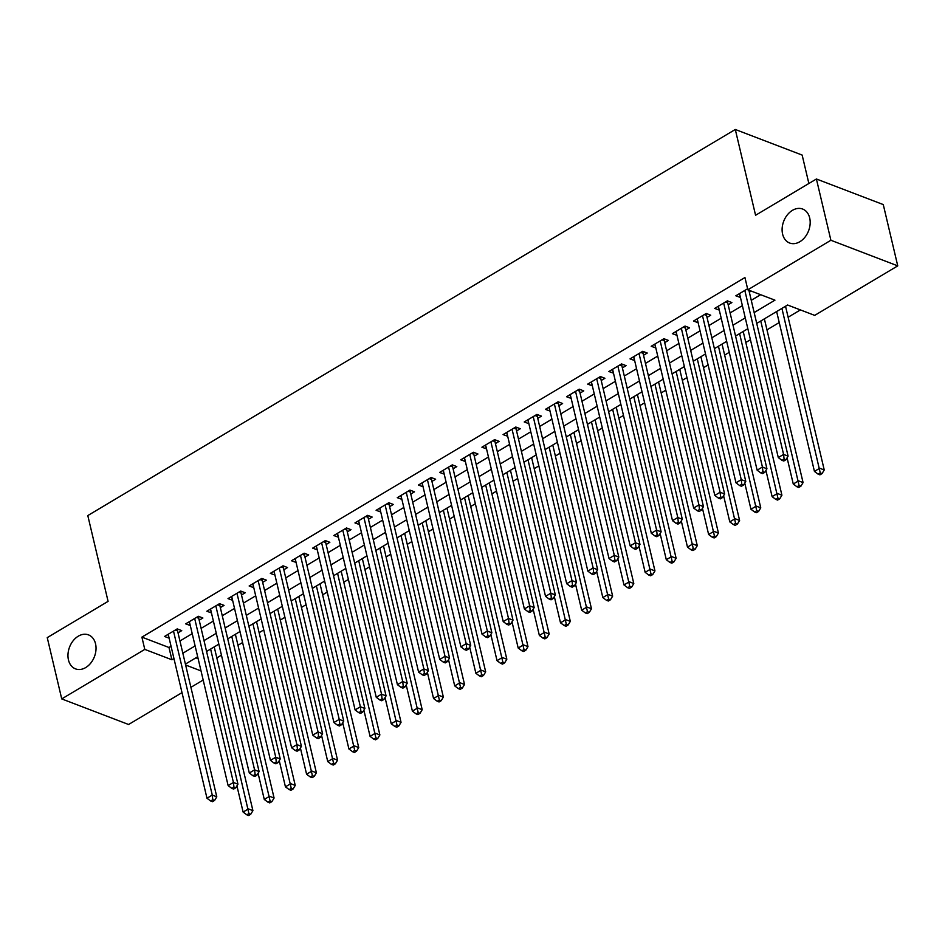 <?xml version="1.0" encoding="UTF-8"?>
<svg xmlns="http://www.w3.org/2000/svg" width="945" height="945" viewBox="0 0 945 945"><rect width="100%" height="100%" fill="white"/><g stroke="black" fill="none" stroke-linecap="round" stroke-linejoin="round"><path stroke-width="1.42" d="M95.539 643.793A18.191 13.324 110.9 0 1 90.814 663.024A18.191 13.324 110.9 0 1 75.494 668.859A18.191 13.324 110.9 0 1 68.453 659.941A18.191 13.324 110.9 0 1 73.19 640.71A18.191 13.324 110.9 0 1 88.499 634.886A18.191 13.324 110.9 0 1 95.539 643.793M809.688 217.964A18.191 13.324 110.9 0 1 804.951 237.195A18.191 13.324 110.9 0 1 789.642 243.019A18.191 13.324 110.9 0 1 782.602 234.112A18.191 13.324 110.9 0 1 787.339 214.881A18.191 13.324 110.9 0 1 802.648 209.046A18.191 13.324 110.9 0 1 809.688 217.964M808.873 183.495L802.151 155.075L735.293 129.477L87.802 515.568L108.084 601.363L47.25 637.627L61.732 698.91L144.786 649.392L171.895 659.764L173.951 658.535M735.293 129.477L755.575 215.271L816.409 178.995L883.268 204.581L897.75 265.864L814.696 315.382L787.598 305.011L756.721 323.414M216.818 657.909L221.437 655.157M237.975 645.293L242.593 642.529M259.143 632.678L263.761 629.913M280.299 620.05L284.917 617.298M301.455 607.434L306.074 604.682M322.611 594.818L327.242 592.066M343.779 582.203L348.398 579.45M364.935 569.587L369.554 566.835M386.092 556.971L390.722 554.219M407.26 544.355L411.878 541.591M428.416 531.74L433.034 528.976M449.572 519.112L454.202 516.36M470.74 506.496L475.359 503.744M491.896 493.881L496.515 491.128M513.052 481.265L517.671 478.513M534.22 468.649L538.839 465.897M555.376 456.033L559.995 453.269M576.533 443.418L581.151 440.654M597.689 430.79L602.319 428.038M618.857 418.174L623.476 415.422M640.013 405.559L644.632 402.806M661.169 392.943L665.8 390.19M682.337 380.327L686.956 377.575M703.493 367.711L708.112 364.959M724.65 355.096L729.28 352.331M745.818 342.48L750.436 339.716M766.974 329.852L779.247 322.54M788.13 317.236L800.415 309.913M203.175 680.022L190.902 687.334M182.019 692.638L128.591 724.496L61.732 698.91M178.026 632.831L181.724 630.622L177.211 628.897L164.513 636.469L169.131 638.135M199.182 620.215L202.88 618.006L198.367 616.282L185.669 623.854L190.288 625.519M220.339 607.6L224.048 605.391L219.523 603.666L206.837 611.238L211.456 612.903M241.507 594.984L245.204 592.775L240.691 591.05L227.993 598.61L232.612 600.288M262.663 582.368L266.36 580.159L261.848 578.423L249.149 585.994L253.768 587.672M283.819 569.752L287.528 567.543L283.004 565.807L270.317 573.379L274.936 575.044M304.987 557.125L308.684 554.928L304.172 553.191L291.473 560.763L296.092 562.429M326.143 544.509L329.84 542.3L325.328 540.575L312.63 548.147L317.248 549.813M347.299 531.893L351.008 529.684L346.484 527.96L333.786 535.531L338.404 537.197M368.455 519.278L372.165 517.069L367.652 515.344L354.954 522.916L359.572 524.581M389.623 506.662L393.321 504.453L388.808 502.728L376.11 510.3L380.729 511.966M410.78 494.046L414.489 491.837L409.965 490.112L397.266 497.672L401.885 499.35M431.936 481.43L435.645 479.221L431.121 477.485L418.434 485.057L423.053 486.734M453.104 468.814L456.801 466.606L452.289 464.869L439.59 472.441L444.209 474.106M474.26 456.187L477.957 453.99L473.445 452.253L460.747 459.825L465.365 461.491M495.416 443.571L499.125 441.362L494.601 439.638L481.915 447.209L486.533 448.875M516.584 430.955L520.282 428.746L515.769 427.022L503.071 434.594L507.689 436.259M537.74 418.34L541.438 416.131L536.925 414.406L524.227 421.978L528.846 423.643M558.897 405.724L562.606 403.515L558.082 401.79L545.395 409.362L550.014 411.028M580.065 393.108L583.762 390.899L579.25 389.175L566.551 396.735L571.17 398.412M601.221 380.492L604.918 378.284L600.406 376.547L587.707 384.119L592.326 385.784M622.377 367.877L626.086 365.668L621.562 363.931L608.864 371.503L613.482 373.169M643.533 355.249L647.242 353.04L642.73 351.316L630.031 358.887L634.65 360.553M664.701 342.633L668.399 340.424L663.886 338.7L651.188 346.272L655.806 347.937M685.857 330.018L689.566 327.809L685.042 326.084L672.344 333.656L676.963 335.321M707.014 317.402L710.723 315.193L706.198 313.468L693.512 321.04L698.131 322.706M728.182 304.786L731.879 302.577L727.366 300.853L714.668 308.413L719.287 310.09M195.922 657.814L198.119 658.653M754.157 312.559L774.947 300.167L747.838 289.796L744.943 277.535L141.892 637.131L168.99 647.502L171.057 646.274M179.952 640.97L192.213 633.658M201.108 628.354L213.381 621.042M222.264 615.738L234.537 608.426M243.432 603.123L255.693 595.811M264.588 590.507L276.85 583.195M285.744 577.891L298.018 570.567M306.901 565.275L319.174 557.952M328.069 552.648L340.33 545.336M349.225 540.032L361.498 532.72M370.381 527.416L382.654 520.104M391.549 514.801L403.81 507.489M412.705 502.185L424.978 494.873M433.861 489.569L446.135 482.245M455.029 476.953L467.291 469.63M476.185 464.338L488.459 457.014M497.342 451.71L509.615 444.398M518.51 439.094L530.771 431.782M539.666 426.478L551.927 419.167M560.822 413.863L573.095 406.551M581.978 401.247L594.251 393.935M603.146 388.631L615.408 381.308M624.302 376.015L636.576 368.692M645.459 363.4L657.732 356.076M666.627 350.772L678.888 343.46M687.783 338.156L700.056 330.844M708.939 325.541L721.212 318.229M730.107 312.925L742.368 305.613M751.263 300.309L760.666 294.698M747.601 288.78L735.824 295.797L740.443 297.474M749.338 292.17L751.18 291.072M816.409 178.995L830.891 240.266L897.75 265.864M141.892 637.131L144.786 649.392M747.838 289.796L830.891 240.266M182.846 653.231L195.107 645.919M204.002 640.615L216.275 633.292M225.158 628L237.431 620.676M246.326 615.372L258.587 608.06M267.482 602.756L279.755 595.444M288.638 590.141L300.912 582.829M309.806 577.525L322.068 570.213M330.963 564.909L343.236 557.597M352.119 552.293L364.392 544.97M373.287 539.678L385.548 532.354M394.443 527.062L406.716 519.738M415.599 514.434L427.872 507.122M436.767 501.819L449.029 494.507M457.923 489.203L470.185 481.891M479.08 476.587L491.353 469.275M500.236 463.971L512.509 456.659M521.404 451.356L533.665 444.032M542.56 438.74L554.833 431.416M563.716 426.124L575.989 418.8M584.884 413.497L597.145 406.185M606.04 400.881L618.313 393.569M627.197 388.265L639.47 380.953M648.364 375.649L660.626 368.337M669.521 363.034L681.794 355.722M690.677 350.418L702.95 343.094M711.845 337.802L724.106 330.478M733.001 325.174L745.262 317.863M185.633 665.02L201.025 670.915M747.838 328.718L735.564 336.03M726.67 341.334L714.408 348.646M705.513 353.95L693.24 361.273M684.357 366.565L672.084 373.889M663.189 379.181L650.928 386.505M642.033 391.809L629.76 399.121M620.877 404.425L608.604 411.736M599.721 417.04L587.447 424.352M578.553 429.656L566.291 436.968M557.396 442.272L545.123 449.584M536.24 454.888L523.967 462.211M515.072 467.503L502.811 474.827M493.916 480.131L481.643 487.443M472.76 492.747L460.487 500.059M451.592 505.362L439.33 512.674M430.436 517.978L418.162 525.29M409.279 530.594L397.006 537.906M388.111 543.21L375.85 550.522M366.955 555.825L354.682 563.149M345.799 568.441L333.526 575.765M324.643 581.069L312.37 588.381M303.475 593.684L291.214 600.996M282.319 606.3L270.046 613.612M261.163 618.916L248.889 626.228M239.995 631.532L227.733 638.844M218.838 644.147L206.565 651.471M197.682 656.763L185.409 664.087M168.99 647.502L171.895 659.764M739.427 293.659L740.348 297.533M718.271 306.274L719.18 310.149M697.103 318.89L698.024 322.765M675.947 331.506L676.868 335.38M654.791 344.122L655.7 347.996M633.634 356.737L634.544 360.612M612.466 369.353L613.388 373.228M591.31 381.969L592.231 385.855M570.154 394.597L571.063 398.471M548.986 407.212L549.907 411.087M527.83 419.828L528.751 423.703M506.674 432.444L507.583 436.318M485.506 445.06L486.427 448.934M464.349 457.675L465.271 461.55M443.193 470.291L444.103 474.177M422.037 482.919L422.947 486.793M400.869 495.534L401.79 499.409M379.713 508.15L380.622 512.025M358.557 520.766L359.466 524.64M337.389 533.382L338.31 537.256M316.232 545.997L317.154 549.872M295.076 558.613L295.986 562.488M273.908 571.229L274.83 575.115M252.752 583.856L253.673 587.731M231.596 596.472L232.505 600.347M210.428 609.088L211.349 612.962M189.272 621.704L190.193 625.578M168.115 634.319L169.025 638.194M744.825 290.434L783.582 454.415L778.29 457.569L739.533 293.588M748.865 290.186A2.847 2.079 -69.1 0 0 748.877 290.209L788.095 456.14L783.582 454.415L784.102 459.069L781.987 460.333L783.795 461.018L785.909 459.754L784.102 459.069M785.909 459.754L788.095 456.14M778.29 457.569L781.987 460.333M776.636 311.543L814.436 471.401L819.717 468.247L824.241 469.972L785.531 306.239M820.248 472.902L818.122 474.166L819.929 474.851L822.044 473.587L820.248 472.902L781.928 308.389M818.122 474.166L814.436 471.401M824.241 469.972L822.044 473.587M723.657 303.061L762.426 467.031L757.134 470.185L718.365 306.215M727.733 300.983L727.65 301.821A2.847 2.079 -69.1 0 0 727.709 302.825L766.938 468.767L762.426 467.031L762.946 471.685L760.831 472.949L762.639 473.634L764.753 472.37L762.946 471.685M764.753 472.37L766.938 468.767M757.134 470.185L760.831 472.949M702.501 315.677L741.258 479.647L735.978 482.8L697.209 318.831M706.565 313.61L706.494 314.437A2.847 2.079 -69.1 0 0 706.553 315.441L745.782 481.383L741.258 479.647L741.79 484.301L739.663 485.565L741.471 486.25L743.597 484.998L741.79 484.301M743.597 484.998L745.782 481.383M735.978 482.8L739.663 485.565M681.345 328.293L720.102 492.262L714.81 495.416L676.053 331.447M685.409 326.226L685.326 327.053A2.847 2.079 -69.1 0 0 685.397 328.057L724.626 493.999L720.102 492.262L720.622 496.916L718.507 498.18L720.314 498.877L722.429 497.613L720.622 496.916M722.429 497.613L724.626 493.999M714.81 495.416L718.507 498.18M660.177 340.909L698.946 504.89L693.654 508.044L654.897 344.063M664.252 338.842L664.17 339.668A2.847 2.079 -69.1 0 0 664.24 340.672L703.458 506.614L698.946 504.89L699.465 509.532L697.351 510.796L699.158 511.493L701.273 510.229L699.465 509.532M701.273 510.229L703.458 506.614M693.654 508.044L697.351 510.796M787.079 457.829L793.268 484.017L798.56 480.863L803.073 482.588L764.375 318.855M799.08 485.517L796.966 486.781L798.773 487.466L800.887 486.202L799.08 485.517L760.772 321.005M796.966 486.781L793.268 484.017M803.073 482.588L800.887 486.202M765.922 470.445L772.112 496.633L777.404 493.479L781.917 495.215L743.207 331.471M777.924 498.133L775.81 499.397L777.617 500.082L779.731 498.83L777.924 498.133L739.616 333.62M775.81 499.397L772.112 496.633M781.917 495.215L779.731 498.83M744.766 483.06L750.956 509.249L756.236 506.095L760.76 507.831L722.051 344.086M756.768 510.749L754.642 512.013L756.449 512.698L758.575 511.446L756.768 510.749L718.448 346.236M754.642 512.013L750.956 509.249M760.76 507.831L758.575 511.446M723.598 495.676L729.788 521.876L735.08 518.71L739.604 520.447L700.895 356.702M735.6 523.365L733.485 524.629L735.293 525.326L737.407 524.062L735.6 523.365L697.292 358.852M733.485 524.629L729.788 521.876M739.604 520.447L737.407 524.062M639.021 353.524L677.789 517.506L672.497 520.66L633.729 356.678M643.084 351.457L643.013 352.284A2.847 2.079 -69.1 0 0 643.072 353.288L682.302 519.23L677.789 517.506L678.309 522.148L676.195 523.412L677.99 524.109L680.116 522.845L678.309 522.148M680.116 522.845L682.302 519.23M672.497 520.66L676.195 523.412M702.442 508.292L708.632 534.492L713.924 531.338L718.436 533.063L679.739 369.33M714.444 535.98L712.329 537.244L714.136 537.941L716.251 536.677L714.444 535.98L676.136 371.468M712.329 537.244L708.632 534.492M718.436 533.063L716.251 536.677M617.865 366.14L656.621 530.121L651.329 533.275L612.573 369.294M621.928 364.073L621.857 364.9A2.847 2.079 -69.1 0 0 621.916 365.916L661.146 531.846L656.621 530.121L657.141 534.775L655.027 536.028L656.834 536.725L658.948 535.461L657.141 534.775M658.948 535.461L661.146 531.846M651.329 533.275L655.027 536.028M681.286 520.919L687.476 547.108L692.768 543.954L697.28 545.678L658.57 381.945M693.287 548.608L691.173 549.86L692.98 550.557L695.095 549.293L693.287 548.608L654.968 384.083M691.173 549.86L687.476 547.108M697.28 545.678L695.095 549.293M596.697 378.756L635.465 542.737L630.173 545.891L591.416 381.91M600.772 376.689L600.689 377.516A2.847 2.079 -69.1 0 0 600.76 378.532L639.978 544.462L635.465 542.737L635.985 547.391L633.871 548.655L635.678 549.34L637.792 548.076L635.985 547.391M637.792 548.076L639.978 544.462M630.173 545.891L633.871 548.655M660.118 533.535L666.308 559.723L671.6 556.57L676.124 558.294L637.414 394.561M672.119 561.224L670.005 562.476L671.812 563.173L673.927 561.909L672.119 561.224L633.811 396.711M670.005 562.476L666.308 559.723M676.124 558.294L673.927 561.909M575.54 391.372L614.309 555.353L609.017 558.507L570.248 394.526M579.604 389.305L579.533 390.143A2.847 2.079 -69.1 0 0 579.592 391.147L618.821 557.077L614.309 555.353L614.829 560.007L612.714 561.271L614.522 561.956L616.636 560.692L614.829 560.007M616.636 560.692L618.821 557.077M609.017 558.507L612.714 561.271M638.962 546.151L645.151 572.339L650.443 569.185L654.956 570.91L616.258 407.177M650.963 573.839L648.849 575.103L650.656 575.788L652.771 574.525L650.963 573.839L612.655 409.327M648.849 575.103L645.151 572.339M654.956 570.91L652.771 574.525M554.384 403.999L593.141 567.969L587.849 571.123L549.092 407.153M558.448 401.92L558.377 402.759A2.847 2.079 -69.1 0 0 558.436 403.763L597.665 569.705L593.141 567.969L593.661 572.623L591.546 573.887L593.354 574.572L595.468 573.32L593.661 572.623M595.468 573.32L597.665 569.705M587.849 571.123L591.546 573.887M617.806 558.767L623.995 584.955L629.287 581.801L633.8 583.526L595.09 419.793M629.807 586.455L627.693 587.719L629.5 588.404L631.614 587.14L629.807 586.455L591.487 421.942M627.693 587.719L623.995 584.955M633.8 583.526L631.614 587.14M533.228 416.615L571.985 580.584L566.693 583.738L527.936 419.769M537.292 414.548L537.209 415.375A2.847 2.079 -69.1 0 0 537.28 416.379L576.497 582.321L571.985 580.584L572.505 585.238L570.39 586.502L572.197 587.188L574.312 585.935L572.505 585.238M574.312 585.935L576.497 582.321M566.693 583.738L570.39 586.502M596.638 571.382L602.827 597.571L608.119 594.417L612.643 596.153L573.934 432.408M608.639 599.071L606.525 600.335L608.332 601.02L610.446 599.768L608.639 599.071L570.331 434.558M606.525 600.335L602.827 597.571M612.643 596.153L610.446 599.768M512.06 429.231L550.829 593.2L545.537 596.354L506.768 432.385M516.124 427.164L516.053 427.99A2.847 2.079 -69.1 0 0 516.112 428.995L555.341 594.937L550.829 593.2L551.348 597.854L549.234 599.118L551.041 599.815L553.156 598.551L551.348 597.854M553.156 598.551L555.341 594.937M545.537 596.354L549.234 599.118M575.481 583.998L581.671 610.186L586.963 607.033L591.476 608.769L552.778 445.024M587.483 611.687L585.368 612.951L587.176 613.648L589.29 612.384L587.483 611.687L549.175 447.174M585.368 612.951L581.671 610.186M591.476 608.769L589.29 612.384M490.904 441.847L529.661 605.828L524.38 608.982L485.612 445M494.967 439.779L494.896 440.606A2.847 2.079 -69.1 0 0 494.956 441.61L534.185 607.552L529.661 605.828L530.192 610.47L528.066 611.734L529.873 612.431L531.988 611.167L530.192 610.47M531.988 611.167L534.185 607.552M524.38 608.982L528.066 611.734M554.325 596.614L560.515 622.814L565.807 619.66L570.319 621.385L531.61 457.652M566.327 624.302L564.212 625.566L566.02 626.263L568.134 624.999L566.327 624.302L528.019 459.79M564.212 625.566L560.515 622.814M570.319 621.385L568.134 624.999M469.748 454.462L508.505 618.443L503.212 621.597L464.456 457.616M473.811 452.395L473.728 453.222A2.847 2.079 -69.1 0 0 473.799 454.226L513.017 620.168L508.505 618.443L509.024 623.086L506.91 624.35L508.717 625.047L510.832 623.783L509.024 623.086M510.832 623.783L513.017 620.168M503.212 621.597L506.91 624.35M533.157 609.241L539.359 635.43L544.639 632.276L549.163 634L510.454 470.267M545.17 636.918L543.044 638.182L544.852 638.879L546.966 637.615L545.17 636.918L506.851 472.405M543.044 638.182L539.359 635.43M549.163 634L546.966 637.615M448.58 467.078L487.348 631.059L482.056 634.213L443.288 470.232M452.655 465.011L452.572 465.838A2.847 2.079 -69.1 0 0 452.631 466.854L491.861 632.784L487.348 631.059L487.868 635.713L485.754 636.965L487.561 637.662L489.675 636.398L487.868 635.713M489.675 636.398L491.861 632.784M482.056 634.213L485.754 636.965M512.001 621.857L518.191 648.046L523.483 644.892L527.995 646.616L489.297 482.883M524.002 649.546L521.888 650.798L523.695 651.495L525.81 650.231L524.002 649.546L485.695 485.033M521.888 650.798L518.191 648.046M527.995 646.616L525.81 650.231M427.423 479.694L466.18 643.675L460.9 646.829L422.131 482.848M431.487 477.627L431.416 478.465A2.847 2.079 -69.1 0 0 431.475 479.469L470.704 645.4L466.18 643.675L466.712 648.329L464.586 649.593L466.393 650.278L468.519 649.014L466.712 648.329M468.519 649.014L470.704 645.4M460.9 646.829L464.586 649.593M490.845 634.473L497.035 660.661L502.327 657.507L506.839 659.232L468.129 495.499M502.846 662.161L500.732 663.414L502.539 664.111L504.654 662.847L502.846 662.161L464.538 497.649M500.732 663.414L497.035 660.661M506.839 659.232L504.654 662.847M406.267 492.31L445.024 656.291L439.732 659.445L400.975 495.475M410.331 490.242L410.248 491.081A2.847 2.079 -69.1 0 0 410.319 492.085L449.548 658.015L445.024 656.291L445.544 660.945L443.429 662.209L445.237 662.894L447.351 661.63L445.544 660.945M447.351 661.63L449.548 658.015M439.732 659.445L443.429 662.209M469.689 647.089L475.878 673.277L481.159 670.123L485.683 671.848L446.973 508.115M481.69 674.777L479.564 676.041L481.371 676.726L483.497 675.462L481.69 674.777L443.37 510.265M479.564 676.041L475.878 673.277M485.683 671.848L483.497 675.462M385.099 504.937L423.868 668.906L418.576 672.06L379.819 508.091M389.175 502.858L389.092 503.697A2.847 2.079 -69.1 0 0 389.163 504.701L428.38 670.643L423.868 668.906L424.388 673.561L422.273 674.824L424.081 675.51L426.195 674.257L424.388 673.561M426.195 674.257L428.38 670.643M418.576 672.06L422.273 674.824M448.521 659.704L454.71 685.893L460.002 682.739L464.527 684.475L425.817 520.73M460.522 687.393L458.408 688.657L460.215 689.342L462.329 688.078L460.522 687.393L422.214 522.88M458.408 688.657L454.71 685.893M464.527 684.475L462.329 688.078M363.943 517.553L402.712 681.522L397.42 684.676L358.651 520.707M368.007 515.486L367.936 516.313A2.847 2.079 -69.1 0 0 367.995 517.317L407.224 683.259L402.712 681.522L403.231 686.176L401.117 687.44L402.924 688.125L405.039 686.873L403.231 686.176M405.039 686.873L407.224 683.259M397.42 684.676L401.117 687.44M427.364 672.32L433.554 698.509L438.846 695.355L443.359 697.091L404.661 533.346M439.366 700.009L437.252 701.273L439.059 701.958L441.173 700.706L439.366 700.009L401.058 535.496M437.252 701.273L433.554 698.509M443.359 697.091L441.173 700.706M342.787 530.169L381.544 694.15L376.252 697.304L337.495 533.323M346.85 528.101L346.78 528.928A2.847 2.079 -69.1 0 0 346.839 529.932L386.068 695.874L381.544 694.15L382.063 698.792L379.949 700.056L381.756 700.753L383.871 699.489L382.063 698.792M383.871 699.489L386.068 695.874M376.252 697.304L379.949 700.056M406.208 684.936L412.398 711.124L417.69 707.97L422.202 709.707L383.493 545.962M418.21 712.624L416.095 713.888L417.903 714.585L420.017 713.321L418.21 712.624L379.89 548.112M416.095 713.888L412.398 711.124M422.202 709.707L420.017 713.321M321.619 542.784L360.388 706.765L355.096 709.919L316.339 545.938M325.694 540.717L325.612 541.544A2.847 2.079 -69.1 0 0 325.682 542.548L364.9 708.49L360.388 706.765L360.907 711.408L358.793 712.672L360.6 713.369L362.715 712.105L360.907 711.408M362.715 712.105L364.9 708.49M355.096 709.919L358.793 712.672M385.04 697.552L391.23 723.752L396.522 720.598L401.046 722.323L362.337 558.589M397.042 725.24L394.927 726.504L396.735 727.201L398.849 725.937L397.042 725.24L358.734 560.728M394.927 726.504L391.23 723.752M401.046 722.323L398.849 725.937M300.463 555.4L339.231 719.381L333.939 722.535L295.171 558.554M304.526 553.333L304.455 554.16A2.847 2.079 -69.1 0 0 304.514 555.164L343.744 721.106L339.231 719.381L339.751 724.035L337.637 725.287L339.444 725.984L341.558 724.72L339.751 724.035M341.558 724.72L343.744 721.106M333.939 722.535L337.637 725.287M363.884 710.179L370.074 736.368L375.366 733.214L379.878 734.938L341.18 571.205M375.886 737.856L373.771 739.12L375.578 739.817L377.693 738.553L375.886 737.856L337.578 573.343M373.771 739.12L370.074 736.368M379.878 734.938L377.693 738.553M279.307 568.016L318.063 731.997L312.771 735.151L274.015 571.17M283.37 565.949L283.299 566.776A2.847 2.079 -69.1 0 0 283.358 567.791L322.588 733.722L318.063 731.997L318.583 736.651L316.469 737.903L318.276 738.6L320.39 737.336L318.583 736.651M320.39 737.336L322.588 733.722M312.771 735.151L316.469 737.903M342.728 722.795L348.918 748.983L354.21 745.829L358.722 747.554L320.012 583.821M354.729 750.484L352.615 751.736L354.422 752.433L356.537 751.169L354.729 750.484L316.41 585.971M352.615 751.736L348.918 748.983M358.722 747.554L356.537 751.169M258.15 580.632L296.907 744.613L291.615 747.767L252.858 583.786M262.214 578.564L262.131 579.403A2.847 2.079 -69.1 0 0 262.202 580.407L301.42 746.337L296.907 744.613L297.427 749.267L295.312 750.531L297.12 751.216L299.234 749.952L297.427 749.267M299.234 749.952L301.42 746.337M291.615 747.767L295.312 750.531M321.56 735.411L327.75 761.599L333.042 758.445L337.566 760.17L298.856 596.437M333.561 763.099L331.447 764.363L333.254 765.048L335.369 763.784L333.561 763.099L295.253 598.587M331.447 764.363L327.75 761.599M337.566 760.17L335.369 763.784M236.982 593.259L275.751 757.228L270.459 760.382L231.69 596.413M241.046 591.18L240.975 592.019A2.847 2.079 -69.1 0 0 241.034 593.023L280.263 758.965L275.751 757.228L276.271 761.883L274.156 763.147L275.964 763.832L278.078 762.568L276.271 761.883M278.078 762.568L280.263 758.965M270.459 760.382L274.156 763.147M300.404 748.027L306.593 774.215L311.885 771.061L316.398 772.786L277.7 609.053M312.405 775.715L310.291 776.979L312.098 777.664L314.212 776.4L312.405 775.715L274.097 611.202M310.291 776.979L306.593 774.215M316.398 772.786L314.212 776.4M215.826 605.875L254.583 769.844L249.303 772.998L210.534 609.029M219.89 603.808L219.819 604.635A2.847 2.079 -69.1 0 0 219.878 605.639L259.107 771.581L254.583 769.844L255.115 774.498L252.988 775.762L254.796 776.447L256.91 775.195L255.115 774.498M256.91 775.195L259.107 771.581M249.303 772.998L252.988 775.762M279.248 760.642L285.437 786.831L290.729 783.677L295.242 785.413L256.532 621.668M291.249 788.331L289.135 789.595L290.942 790.28L293.056 789.028L291.249 788.331L252.941 623.818M289.135 789.595L285.437 786.831M295.242 785.413L293.056 789.028M194.67 618.491L233.427 782.46L228.135 785.614L189.378 621.645M198.733 616.423L198.651 617.25A2.847 2.079 -69.1 0 0 198.722 618.254L237.939 784.196L233.427 782.46L233.947 787.114L231.832 788.378L233.639 789.075L235.754 787.811L233.947 787.114M235.754 787.811L237.939 784.196M228.135 785.614L231.832 788.378M258.079 773.258L264.281 799.446L269.561 796.292L274.085 798.029L235.376 634.284M270.093 800.947L267.967 802.21L269.774 802.896L271.888 801.643L270.093 800.947L231.773 636.434M267.967 802.21L264.281 799.446M274.085 798.029L271.888 801.643M173.502 631.106L212.271 795.088L206.979 798.241L168.21 634.26M177.577 629.039L177.495 629.866A2.847 2.079 -69.1 0 0 177.554 630.87L216.783 796.812L212.271 795.088L212.79 799.73L210.676 800.994L212.483 801.691L214.598 800.427L212.79 799.73M214.598 800.427L216.783 796.812M206.979 798.241L210.676 800.994M236.923 785.874L243.113 812.062L248.405 808.908L252.917 810.645L214.22 646.9M248.925 813.562L246.81 814.826L248.618 815.523L250.732 814.259L248.925 813.562L210.617 649.05M246.81 814.826L243.113 812.062M252.917 810.645L250.732 814.259M746.644 289.347L748.877 290.209M726.481 301.372L727.65 301.821M725.476 301.975L727.709 302.825M705.324 313.988L706.494 314.437M704.32 314.59L706.553 315.441M684.168 326.604L685.326 327.053M683.164 327.206L685.397 328.057M663 339.22L664.17 339.668M662.008 339.822L664.24 340.672M641.844 351.835L643.013 352.284M640.84 352.438L643.072 353.288M620.688 364.463L621.857 364.9M619.684 365.053L621.916 365.916M599.532 377.079L600.689 377.516M598.528 377.669L600.76 378.532M578.364 389.694L579.533 390.143M577.36 390.285L579.592 391.147M557.207 402.31L558.377 402.759M556.203 402.913L558.436 403.763M536.051 414.926L537.209 415.375M535.047 415.528L537.28 416.379M514.883 427.542L516.053 427.99M513.879 428.144L516.112 428.995M493.727 440.157L494.896 440.606M492.723 440.76L494.956 441.61M472.571 452.773L473.728 453.222M471.567 453.376L473.799 454.226M451.403 465.401L452.572 465.838M450.399 465.991L452.631 466.854M430.247 478.016L431.416 478.465M429.243 478.607L431.475 479.469M409.09 490.632L410.248 491.081M408.086 491.235L410.319 492.085M387.922 503.248L389.092 503.697M386.93 503.85L389.163 504.701M366.766 515.864L367.936 516.313M365.762 516.466L367.995 517.317M345.61 528.479L346.78 528.928M344.606 529.082L346.839 529.932M324.454 541.095L325.612 541.544M323.45 541.698L325.682 542.548M303.286 553.723L304.455 554.16M302.282 554.313L304.514 555.164M282.13 566.338L283.299 566.776M281.126 566.929L283.358 567.791M260.974 578.954L262.131 579.403M259.969 579.545L262.202 580.407M239.806 591.57L240.975 592.019M238.801 592.172L241.034 593.023M218.649 604.186L219.819 604.635M217.645 604.788L219.878 605.639M197.493 616.801L198.651 617.25M196.489 617.404L198.722 618.254M176.325 629.417L177.495 629.866M175.321 630.02L177.554 630.87"/></g></svg>
